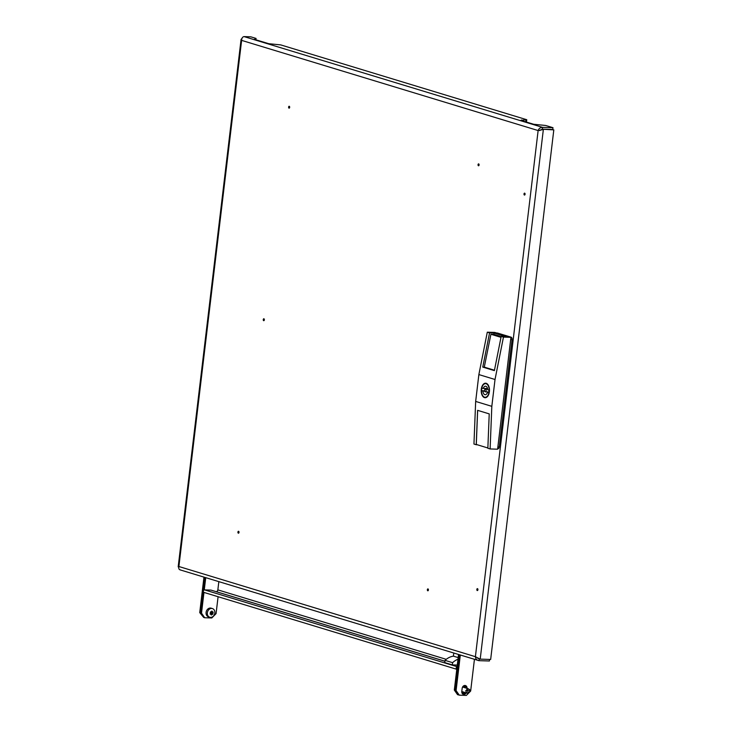<?xml version="1.0" encoding="UTF-8"?>
<svg xmlns="http://www.w3.org/2000/svg" width="732" height="732" viewBox="0 0 732 732"><rect width="100%" height="100%" fill="white"/><g stroke="black" fill="none" stroke-linecap="round" stroke-linejoin="round"><path stroke-width="1.1" d="M478.28 165.34L478.399 164.297L478.28 165.34M478.673 163.876A0.961 0.549 91.8 0 1 478.454 165.771A0.961 0.549 91.8 0 1 478.673 163.876M427.598 590.367L427.717 589.315L427.598 590.367M427.772 590.797A0.961 0.549 91.8 0 1 427.991 588.903A0.961 0.549 91.8 0 1 427.772 590.797M288.984 106.689L288.856 107.741L288.984 106.689M289.25 106.268A0.961 0.549 91.8 0 1 289.03 108.162A0.961 0.549 91.8 0 1 289.25 106.268M263.639 319.198L263.511 320.25L263.639 319.198M263.685 320.68A0.961 0.549 91.8 0 1 263.913 318.786A0.961 0.549 91.8 0 1 263.685 320.68M238.303 531.716L238.175 532.759L238.303 531.716M238.348 533.189A0.961 0.549 91.8 0 1 238.577 531.295A0.961 0.549 91.8 0 1 238.348 533.189M524.249 194.62L524.377 193.577L524.249 194.62M524.423 195.051A0.961 0.549 91.8 0 1 524.652 193.156A0.961 0.549 91.8 0 1 524.423 195.051M477.09 590.12L477.218 589.068L477.09 590.12M477.493 588.656A0.961 0.549 91.8 0 1 477.264 590.55A0.961 0.549 91.8 0 1 477.493 588.656M478.911 658.599L480.201 659.129L543.345 129.537L538.13 130.552C538.898 128.484 540.362 127.423 542.522 127.368L552.98 127.697L545.697 125.483L533.701 124.275L520.818 120.359L526.756 119.728L280.759 44.908L268.763 43.7L254.992 39.519L254.526 39.263L256.063 38.421L250.792 36.82L244.067 36.6C242.548 36.856 241.743 38.11 241.624 40.379L241.084 39.372L241.926 38.485M526.756 119.728L526.537 121.512L525.841 121.887M552.98 127.697L552.77 129.491L542.311 129.152L539.63 130.598M479.387 658.882L478.929 660.657L489.397 660.996L489.58 659.431M178.727 567.309L178.187 566.852L178.892 566.513C178.48 568.599 179.011 569.725 180.475 569.899M478.271 658.608L477.474 657.958M479.625 658.892L475.397 656.686L538.13 130.552L241.624 40.379L178.892 566.513L475.397 656.686C475.644 658.974 476.816 660.291 478.929 660.657L179.981 569.835M480.201 659.129L490.66 659.459L553.813 129.875L542.339 129.235L539.667 130.287M542.339 129.235L553.813 129.875M244.067 36.6L542.522 127.368L542.311 129.152M256.063 38.421L255.898 39.793M526.024 120.112L525.814 121.878M484.584 390.229A1.363 0.778 -88.2 0 0 485.298 391.821A1.363 0.778 -88.2 0 0 486.103 390.696A1.363 0.778 -88.2 0 0 485.389 389.104A1.363 0.778 -88.2 0 0 484.584 390.229M484.584 390.815L481.601 390.714L482.937 391.117A4.273 2.425 -88.2 0 0 485.206 394.731A4.273 2.425 -88.2 0 0 487.43 392.489L488.766 392.892A6.588 3.742 -88.2 0 0 489.086 390.211L487.75 389.808A4.273 2.425 -88.2 0 0 485.481 386.194A4.273 2.425 -88.2 0 0 483.257 388.436L481.921 388.033A6.588 3.742 -88.2 0 0 481.683 389.351A6.588 3.742 -88.2 0 0 481.601 390.714M482.937 385.297A7.265 4.127 91.8 0 1 485.764 383.211M481.299 389.232A7.265 4.127 91.8 0 1 485.572 383.202A7.265 4.127 91.8 0 1 489.388 391.693A7.265 4.127 91.8 0 1 485.115 397.723A7.265 4.127 91.8 0 1 481.299 389.232M485.298 397.723A7.265 4.127 91.8 0 1 482.608 395.463M497.138 333.023A2.086 1.19 91.8 0 1 497.321 333.005A2.086 1.19 91.8 0 1 497.504 333.042L511.137 337.187A2.086 1.19 91.8 0 1 512.052 339.593L499.251 446.968A2.086 1.19 91.8 0 1 498.025 448.707A2.086 1.19 91.8 0 1 497.842 448.679M501.155 336.574L493.89 334.368L490.907 334.268L500.999 337.342M489.223 413.882L477.603 410.341L476.23 444.727L473.952 444.04L475.663 401.429L491.822 406.342L490.12 448.954L487.851 448.258L489.223 413.882M477.648 410.359L476.294 444.461L487.86 447.975M490.907 334.268L484.282 367.135L482.763 367.089L489.562 332.877L487.292 332.191L494.768 332.429L510.927 337.342L497.595 449.192L490.12 448.954M476.23 444.727L477.291 444.763M489.562 332.877L494.045 333.023L505.666 336.555L501.182 336.409L494.384 370.621L482.763 367.089M510.927 337.342L503.46 337.104L501.182 336.409M491.822 406.342L495.024 379.496L478.865 374.583L475.663 401.429M495.024 379.496L503.46 337.104M478.865 374.583L487.292 332.191M493.89 334.368L494.045 333.023M494.457 370.227L484.282 367.135M487.558 388.573L483.257 388.436M488.848 392.535L487.43 392.489M484.666 391.172L482.937 391.117M444.928 661.252L210.999 590.102L204.612 589.901A1.318 1.071 106.9 0 0 204.301 592.499M457.079 666.843A1.318 1.071 106.9 0 0 456.786 669.304L204.072 592.462M215.949 591.612L216.141 591.621A1.821 1.482 106.9 0 0 217.852 589.873L218.831 581.647M460.318 655.085L456.082 690.578L455.322 690.349L459.559 654.856L455.322 690.349L458.525 694.942L457.518 694.631L454.316 690.038L455.322 690.349L459.284 695.171L466.385 695.4L468.526 693.222M458.543 654.554L454.316 690.038M464.976 687.751A2.727 2.214 106.9 0 0 464.024 686.14M462.267 692.994A2.727 2.214 106.9 0 0 463.96 692.188M465.991 688.053A2.727 2.214 106.9 0 0 464.555 686.213A2.727 2.214 106.9 0 0 462.99 686.415M461.865 692.628A2.727 2.214 106.9 0 0 462.752 693.222A2.727 2.214 106.9 0 0 464.966 692.49M205.738 577.667L204.265 589.955M203.972 592.426L201.501 613.16L204.704 617.753L211.804 617.973L216.068 613.626L218.09 596.717M204.704 617.753L203.697 617.442L200.495 612.849L204.722 577.356L200.495 612.849L201.501 613.16M453.776 653.1L453.41 656.147L458.186 657.592M452.614 662.67L452.349 664.903L444.772 662.606L445.038 660.365L452.614 662.67A18.163 14.777 -73.1 0 1 457.985 659.239M452.349 664.903L457.29 665.068M445.038 660.365A18.163 14.777 -73.1 0 1 453.41 656.147M211.859 611.055L212.051 611.202A9.251 3.971 58.7 0 1 212.326 611.833L212.5 611.97A9.251 1.153 6.8 0 0 213.03 611.97L213.177 612.382A9.251 5.124 128.3 0 1 212.866 612.995L212.838 613.26A9.251 3.971 58.7 0 1 213.003 613.855L212.765 614.258A9.251 1.153 -173.2 0 1 212.225 614.249L212.024 614.377A9.251 5.124 128.3 0 1 211.603 614.962L211.219 614.944A9.251 3.971 -121.3 0 0 211.045 614.349L210.871 614.212A9.251 1.153 -173.2 0 1 210.24 614.175L210.093 613.764A9.251 5.124 -51.7 0 0 210.505 613.187L210.542 612.922A9.251 3.971 -121.3 0 0 210.267 612.291L210.514 611.888A9.251 1.153 6.8 0 0 211.145 611.925L211.356 611.796A9.251 5.124 -51.7 0 0 211.667 611.193L211.731 611.101M212.408 608.567L211.145 608.182A4.538 3.697 106.9 0 0 206.095 612.4A4.538 3.697 106.9 0 0 208.51 616.866L209.773 617.25A4.538 3.697 106.9 0 0 214.824 613.032A4.538 3.697 106.9 0 0 212.408 608.567A4.538 3.697 106.9 0 0 207.357 612.785A4.538 3.697 106.9 0 0 209.773 617.25M211.475 611.568L212.5 611.97M213.03 611.97L211.823 611.769M210.477 614.084L211.603 613.434L211.777 611.952M467.355 690.358L468.553 693.204L470.219 690.267L467.355 690.358M469.798 690.642L469.34 689.37L467.876 688.629L465.689 690.843L467.053 693.113L468.288 693.085M462.478 687.22A2.269 1.848 -73.1 0 1 463.301 687.238L467.876 688.629M467.464 693.25L461.983 691.584A2.269 1.848 -73.1 0 1 461.782 691.511M199.735 612.62L203.697 617.442L199.735 612.62L203.963 577.127M468.736 693.003L470.658 691.045L474.428 659.376M456.082 690.578L459.284 695.171M467.034 688.373A2.955 2.397 106.9 0 0 465.451 685.555A2.955 2.397 106.9 0 0 462.167 688.3L461.791 691.438A2.955 2.397 106.9 0 0 463.365 694.339A2.955 2.397 106.9 0 0 466.238 692.875M466.275 688.144A2.955 2.397 106.9 0 0 465.067 685.481M462.999 694.183A2.955 2.397 106.9 0 0 465.488 692.646M521.541 119.966L521.477 120.56M489.132 391.611A6.808 3.87 91.8 0 1 484.547 397.174A6.808 3.87 91.8 0 1 481.555 389.314A6.808 3.87 91.8 0 1 486.149 383.751A6.808 3.87 91.8 0 1 489.132 391.611M497.504 333.042L496.689 333.014M510.323 337.159L511.137 337.187M497.861 446.932L499.251 446.968M512.052 339.593L510.662 339.557M204.612 589.901L457.097 666.687M216.141 591.621L444.937 661.197M217.852 589.873L446.236 659.331M212.417 611.943L211.438 611.65M211.411 612.547L212.866 612.995M212.838 613.26L211.383 612.821M211.603 613.434L213.003 613.855M210.779 613.809L212.225 614.249M212.765 614.258L211.356 613.828M212.024 614.377L210.569 613.938M466.128 690.523L467.364 690.496M466.888 689.288L467.611 690.093M469.34 689.37L470.063 690.175M178.187 566.852L241.084 39.372M485.298 391.821L488.958 391.94M485.947 383.211C483.55 383.477 482.059 385.499 481.482 389.268C481.189 394.155 482.525 396.982 485.481 397.732M497.321 333.005L496.598 332.987M485.389 389.104L487.686 389.177M211.429 611.65L212.454 611.961"/></g></svg>
